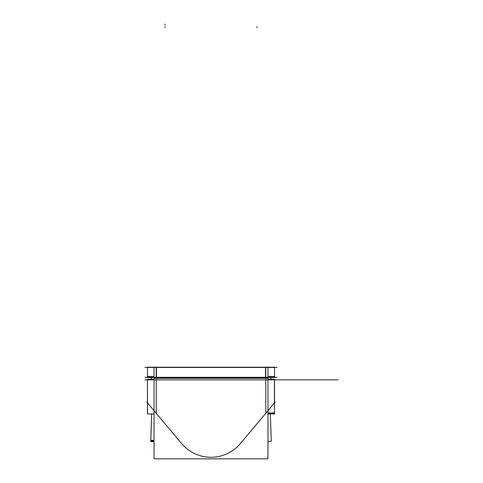 <?xml version="1.0" encoding="UTF-8"?>
<svg xmlns="http://www.w3.org/2000/svg" width="483" height="483" viewBox="0 0 483 483"><rect width="100%" height="100%" fill="white"/><g stroke="black" fill="none" stroke-linecap="round" stroke-linejoin="round"><path stroke-width="0.72" d="M147.466 379.849L147.575 413.967M154.041 379.179L147.575 379.179M277.079 379.849L144.924 379.849M239.689 444.384L275.225 402.037M270.341 413.967L271.283 441.341L270.341 413.967L271.283 441.341L270.341 413.967L271.283 441.341L267.968 441.341M271.259 440.611L271.247 440.267M274.429 413.967L274.429 379.179M274.537 403.311L274.537 379.384M274.537 413.967L267.968 413.967M274.537 379.179L267.968 379.179M267.968 412.893L274.537 412.893L274.537 413.617L267.968 413.865M265.777 413.943L265.777 412.893M154.041 458.85L154.041 378.298L267.968 378.298L267.968 458.85L154.041 458.85M156.226 379.849L156.226 413.297M265.777 413.297L265.777 379.849L265.777 413.297M147.466 402.852L147.466 413.967L154.041 413.967M146.784 402.037L182.314 444.384M154.041 441.673L150.72 441.673L151.692 413.967M150.744 441.341L151.662 413.967L150.72 441.341L154.041 441.341M154.041 440.683L150.744 440.611L150.756 440.267L154.041 440.267M147.466 379.384L147.466 403.311M241.216 442.531A38.344 38.344 0 0 1 180.787 442.531M144.924 367.448L277.079 367.448M156.504 377.531L156.504 367.219M267.968 367.219L267.968 377.531L274.537 377.531L274.537 367.219L154.041 367.219L154.041 377.531L147.575 377.531M154.041 367.219L147.575 367.219M147.466 376.462L154.041 376.462M156.226 376.462L156.226 377.507M267.968 377.531L154.041 377.531M156.226 367.448L156.226 377.308L156.226 367.448M265.777 377.308L265.777 367.448L265.777 377.308M265.499 377.531L265.499 367.219M265.777 377.507L265.777 376.462M267.968 376.462L274.537 376.462M147.466 367.219L147.466 377.531M144.924 377.308L277.079 377.308M267.395 377.531L267.395 378.298M154.608 377.531L154.608 378.298M265.227 378.298L265.227 377.531M156.776 377.531L156.776 378.298L156.776 377.531M270.703 379.179L270.703 377.531L270.703 379.179M151.3 377.531L151.3 379.179L151.306 377.531M267.968 379.849L338.076 379.849L267.968 379.849M320.549 379.849L292.843 379.849L320.549 379.849M306.21 379.849L314.342 379.849L306.21 379.849M257.01 27.712L257.01 26.613L257.01 27.712M265.777 413.967L265.777 379.179M156.226 379.179L156.226 413.967M164.993 27.712L164.993 26.613L164.993 27.712M164.993 25.243L164.993 24.15L164.993 25.243M265.777 377.531L265.777 367.219M274.537 379.849L324.932 379.849L274.537 379.849M150.72 441.673L150.732 441.341L150.72 441.673"/></g></svg>
